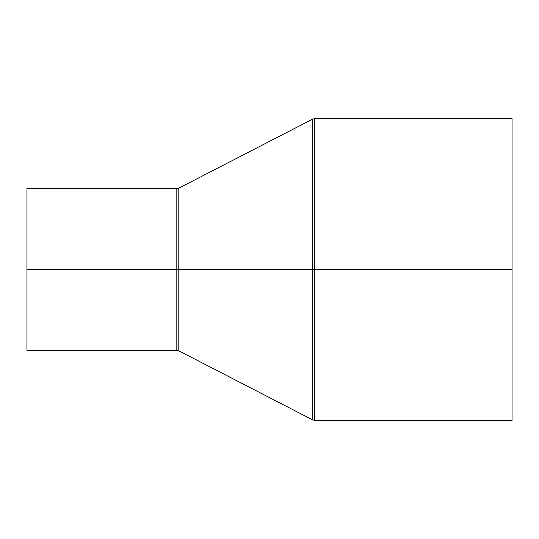 <?xml version="1.0" encoding="UTF-8"?>
<svg xmlns="http://www.w3.org/2000/svg" width="539" height="539" viewBox="0 0 539 539"><rect width="100%" height="100%" fill="white"/><g stroke="black" fill="none" stroke-linecap="round" stroke-linejoin="round"><path stroke-width="0.81" d="M26.95 269.5L26.95 350.35L26.95 269.5L176.826 269.5L26.95 269.5L26.95 188.65L26.95 269.5M176.826 350.35L176.826 188.65L176.826 350.35L176.826 269.5L178.8 269.5L178.8 188.172L178.8 269.5L176.826 269.5L176.826 188.65L178.8 188.172L178.8 350.828L176.826 350.35L26.95 350.35M512.05 118.58L314.742 118.58L314.742 269.5L512.05 269.5L512.05 118.58L512.05 420.42L512.05 269.5L314.742 269.5L314.742 420.42L312.768 419.942L312.768 269.5L178.8 269.5L312.768 269.5L312.768 419.942L312.768 269.5L314.742 269.5L314.742 420.42L314.742 269.5L312.768 269.5L312.768 119.058L312.768 269.5L312.768 119.058L178.8 188.172M314.742 269.5L314.742 118.58L314.742 269.5M178.8 269.5L178.8 350.828L178.8 269.5M312.768 419.942L178.8 350.828M314.742 420.42L512.05 420.42M314.742 118.58L312.768 119.058M26.95 188.65L176.826 188.65"/></g></svg>
